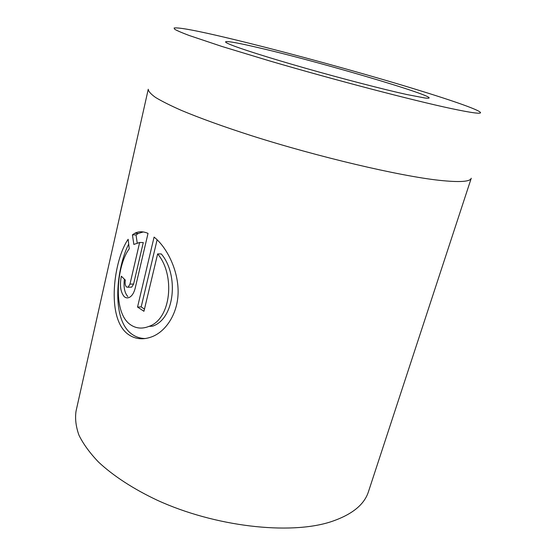 <?xml version="1.0" encoding="UTF-8"?>
<svg xmlns="http://www.w3.org/2000/svg" width="556" height="556" viewBox="0 0 556 556"><rect width="100%" height="100%" fill="white"/><g stroke="black" fill="none" stroke-linecap="round" stroke-linejoin="round"><path stroke-width="0.83" d="M129.242 248.824C116.864 265.142 112.277 311.631 130 324.384C135.657 328.492 141.982 329.159 148.98 326.386C171.29 319.026 175.39 274.747 157.633 253.911L143.941 311.284L137.54 307.051L154.075 237.099C166.07 246.516 177.44 268.075 178.094 289.704C178.817 311.478 167.161 330.577 152.476 336.561C143.198 340.189 134.955 339.341 127.734 334.017C105.716 317.413 114.029 259.339 128.144 239.268L129.242 248.824M128.672 244.174C116.697 267.408 110.762 318.525 131.355 333.774C135.469 336.908 140.168 338.493 145.457 338.528M125.357 280.141C124.794 283.212 125.163 285.492 126.462 286.979L128.095 287.216L129.972 284.123L139.639 242.485L133.836 244.438L132.432 234.82L134.788 233.305C138.701 231.24 143.114 231.268 148.028 233.381L135.198 288.168C133.968 292.908 132.022 295.987 129.367 297.39C127.505 298.238 125.788 297.995 124.224 296.654C120.513 292.143 119.561 285.332 121.354 276.221L125.357 280.141M229.572 38.44C197.192 30.698 178.698 27.216 174.097 28.008L174.723 29.294C177.19 30.726 182.014 32.797 189.207 35.501L221.781 46.412L269.917 61.007C334.121 79.828 413.108 100.448 450.909 108.496C471.947 112.944 481.781 114.237 480.412 112.381C477.27 108.635 435.105 94.791 384.377 79.946C333.239 64.996 273.844 49.032 229.572 38.44M439.031 180.29C399.423 175.981 318.296 156.987 251.423 135.664C223.484 126.678 199.507 117.99 181.367 110.38C170.372 105.529 161.796 101.234 155.638 97.502C150.864 94.117 148.403 91.372 148.25 89.259L76.04 411.134C74.935 418.612 75.901 426.633 78.959 435.195C83.268 443.98 89.794 452.938 98.53 462.078C113.153 475.755 133.231 488.919 157.279 500.247C214.88 526.671 289.245 535.06 330.243 521.98C351.517 515.016 364.256 504.917 368.461 491.678L471.252 178.226C470.286 181.784 459.548 182.472 439.031 180.29M259.631 47.955C325.503 63.21 454.711 101.658 424.701 97.96L406.665 94.492C383.779 89.453 343.26 78.973 305.849 68.332C268.409 57.685 238.739 48.226 229.336 44.146C218.23 39.379 232.728 41.582 259.631 47.955M130.465 287.167L131.716 287.139L133.593 284.053L143.274 242.562L139.639 242.485M143.302 231.949L138.409 233.409L136.039 234.917L137.193 242.896M136.039 234.917L132.432 234.82M124.384 279.237C123.439 287.153 124.586 292.922 127.831 296.543M157.126 239.747L141.182 306.898L137.54 307.051M141.182 306.898L144.463 309.108M148.98 326.386L152.615 326.163C174.938 318.831 179.032 274.65 161.289 253.946L157.633 253.911M133.593 284.053L129.972 284.123M138.409 233.409L134.788 233.305M131.716 287.139L128.095 287.216"/></g></svg>
